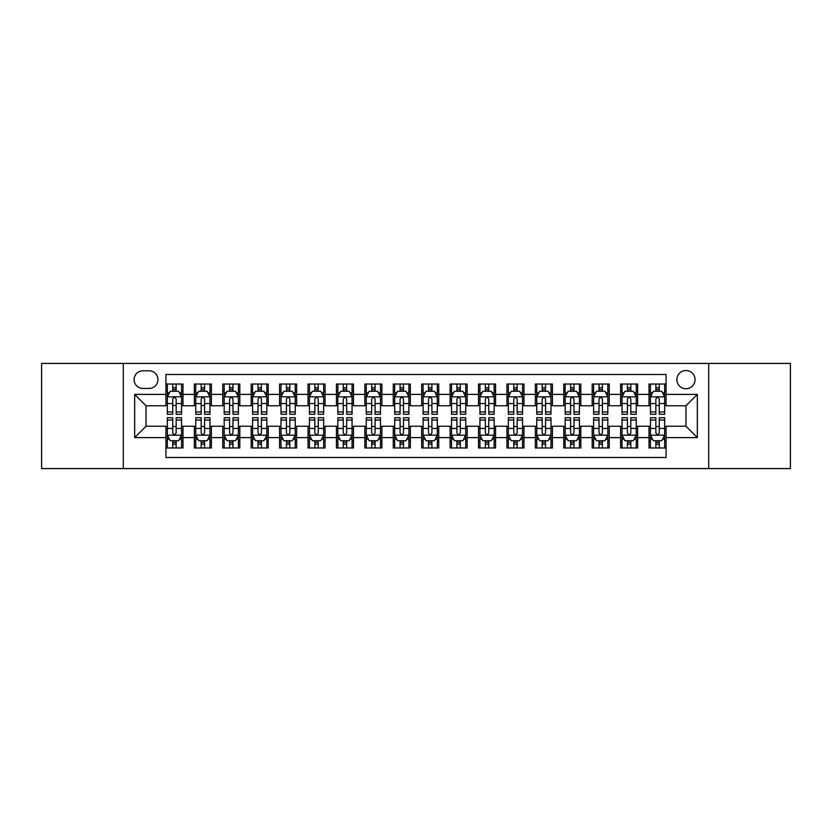 <?xml version="1.0" encoding="UTF-8"?>
<svg xmlns="http://www.w3.org/2000/svg" width="832" height="832" viewBox="0 0 832 832"><rect width="100%" height="100%" fill="white"/><g stroke="black" fill="none" stroke-linecap="round" stroke-linejoin="round"><path stroke-width="1.25" d="M685.963 370.531A9.09 9.09 0 0 0 676.874 379.621A9.09 9.09 0 0 0 685.963 388.721A9.09 9.09 0 0 0 695.063 379.621A9.09 9.09 0 0 0 685.963 370.531M708.698 468.572L790.4 468.572L790.4 363.428L708.698 363.428L708.698 468.572L123.302 468.572L123.302 363.428L41.6 363.428L41.6 468.572L123.302 468.572M666.078 384.03L649.022 384.03L649.022 394.399L637.655 394.399L637.655 405.766L649.022 405.766L649.022 394.399M637.655 394.399L637.655 384.03L620.61 384.03L620.61 394.399L609.242 394.399L609.242 405.766L620.61 405.766L620.61 394.399M609.242 394.399L609.242 384.03L592.186 384.03L592.186 394.399L580.819 394.399L580.819 405.766L592.186 405.766L592.186 394.399M580.819 394.399L580.819 384.03L563.774 384.03L563.774 394.399L552.406 394.399L552.406 405.766L563.774 405.766L563.774 394.399M552.406 394.399L552.406 384.03L535.35 384.03L535.35 394.399L523.983 394.399L523.983 405.766L535.35 405.766L535.35 394.399M523.983 394.399L523.983 384.03L506.938 384.03L506.938 394.399L495.57 394.399L495.57 405.766L506.938 405.766L506.938 394.399M495.57 394.399L495.57 384.03L478.514 384.03L478.514 394.399L467.147 394.399L467.147 405.766L478.514 405.766L478.514 394.399M467.147 394.399L467.147 384.03L450.102 384.03L450.102 394.399L438.734 394.399L438.734 405.766L450.102 405.766L450.102 394.399M438.734 394.399L438.734 384.03L421.678 384.03L421.678 394.399L410.322 394.399L410.322 405.766L421.678 405.766L421.678 394.399M410.322 394.399L410.322 384.03L393.266 384.03L393.266 394.399L381.898 394.399L381.898 405.766L393.266 405.766L393.266 394.399M381.898 394.399L381.898 384.03L364.853 384.03L364.853 394.399L353.486 394.399L353.486 405.766L364.853 405.766L364.853 394.399M353.486 394.399L353.486 384.03L336.43 384.03L336.43 394.399L325.062 394.399L325.062 405.766L336.43 405.766L336.43 394.399M325.062 394.399L325.062 384.03L308.017 384.03L308.017 394.399L296.65 394.399L296.65 405.766L308.017 405.766L308.017 394.399M296.65 394.399L296.65 384.03L279.594 384.03L279.594 394.399L268.226 394.399L268.226 405.766L279.594 405.766L279.594 394.399M268.226 394.399L268.226 384.03L251.181 384.03L251.181 394.399L239.814 394.399L239.814 405.766L251.181 405.766L251.181 394.399M239.814 394.399L239.814 384.03L222.758 384.03L222.758 394.399L211.39 394.399L211.39 405.766L222.758 405.766L222.758 394.399M211.39 394.399L211.39 384.03L194.345 384.03L194.345 405.766L182.978 405.766L182.978 384.03L165.922 384.03M165.922 447.97L182.978 447.97L182.978 426.234L194.345 426.234L194.345 447.97L211.39 447.97L211.39 426.234L222.758 426.234L222.758 437.601L211.39 437.601M222.758 437.601L222.758 447.97L239.814 447.97L239.814 426.234L251.181 426.234L251.181 437.601L239.814 437.601M251.181 437.601L251.181 447.97L268.226 447.97L268.226 426.234L279.594 426.234L279.594 437.601L268.226 437.601M279.594 437.601L279.594 447.97L296.65 447.97L296.65 426.234L308.017 426.234L308.017 437.601L296.65 437.601M308.017 437.601L308.017 447.97L325.062 447.97L325.062 426.234L336.43 426.234L336.43 437.601L325.062 437.601M336.43 437.601L336.43 447.97L353.486 447.97L353.486 426.234L364.853 426.234L364.853 437.601L353.486 437.601M364.853 437.601L364.853 447.97L381.898 447.97L381.898 426.234L393.266 426.234L393.266 437.601L381.898 437.601M393.266 437.601L393.266 447.97L410.322 447.97L410.322 426.234L421.678 426.234L421.678 437.601L410.322 437.601M421.678 437.601L421.678 447.97L438.734 447.97L438.734 426.234L450.102 426.234L450.102 437.601L438.734 437.601M450.102 437.601L450.102 447.97L467.147 447.97L467.147 426.234L478.514 426.234L478.514 437.601L467.147 437.601M478.514 437.601L478.514 447.97L495.57 447.97L495.57 426.234L506.938 426.234L506.938 437.601L495.57 437.601M506.938 437.601L506.938 447.97L523.983 447.97L523.983 426.234L535.35 426.234L535.35 437.601L523.983 437.601M535.35 437.601L535.35 447.97L552.406 447.97L552.406 426.234L563.774 426.234L563.774 437.601L552.406 437.601M563.774 437.601L563.774 447.97L580.819 447.97L580.819 426.234L592.186 426.234L592.186 437.601L580.819 437.601M592.186 437.601L592.186 447.97L609.242 447.97L609.242 426.234L620.61 426.234L620.61 437.601L609.242 437.601M620.61 437.601L620.61 447.97L637.655 447.97L637.655 426.234L649.022 426.234L649.022 437.601L637.655 437.601M142.906 388.44L149.157 388.44A8.809 8.809 0 0 0 157.966 379.621A8.809 8.809 0 0 0 149.157 370.812L142.906 370.812A8.809 8.809 0 0 0 134.098 379.621A8.809 8.809 0 0 0 142.906 388.44M708.698 363.428L123.302 363.428M666.078 394.399L666.078 374.514L165.922 374.514L165.922 405.766L146.037 405.766L146.037 426.234L165.922 426.234L165.922 457.486L666.078 457.486L666.078 426.234L685.963 426.234L685.963 405.766L666.078 405.766L666.078 394.399L697.33 394.399L697.33 437.601L666.078 437.601M165.922 437.601L134.67 437.601L134.67 394.399L165.922 394.399M649.022 437.601L649.022 447.97L666.078 447.97M165.922 391.134L167.346 391.134M172.744 391.134L176.155 391.134M181.553 391.134L182.978 391.134M165.922 405.486L167.346 405.486M172.744 405.486L176.155 405.486M181.553 405.486L182.978 405.486M165.922 426.514L167.346 426.514M172.744 426.514L176.155 426.514M181.553 426.514L182.978 426.514M165.922 440.866L167.346 440.866M172.744 440.866L176.155 440.866M181.553 440.866L182.978 440.866M194.345 405.486L195.77 405.486M201.167 405.486L204.578 405.486M209.976 405.486L211.39 405.486M194.345 391.134L195.77 391.134M201.167 391.134L204.578 391.134M209.976 391.134L211.39 391.134M194.345 426.514L195.77 426.514M201.167 426.514L204.578 426.514M209.976 426.514L211.39 426.514M194.345 440.866L195.77 440.866M201.167 440.866L204.578 440.866M209.976 440.866L211.39 440.866M222.758 426.514L224.182 426.514M229.58 426.514L232.991 426.514M238.389 426.514L239.814 426.514M222.758 440.866L224.182 440.866M229.58 440.866L232.991 440.866M238.389 440.866L239.814 440.866M222.758 391.134L224.182 391.134M229.58 391.134L232.991 391.134M238.389 391.134L239.814 391.134M222.758 405.486L224.182 405.486M229.58 405.486L232.991 405.486M238.389 405.486L239.814 405.486M251.181 426.514L252.595 426.514M258.003 426.514L261.404 426.514M266.812 426.514L268.226 426.514M251.181 440.866L252.595 440.866M258.003 440.866L261.404 440.866M266.812 440.866L268.226 440.866M251.181 391.134L252.595 391.134M258.003 391.134L261.404 391.134M266.812 391.134L268.226 391.134M251.181 405.486L252.595 405.486M258.003 405.486L261.404 405.486M266.812 405.486L268.226 405.486M279.594 426.514L281.018 426.514M286.416 426.514L289.827 426.514M295.225 426.514L296.65 426.514M279.594 440.866L281.018 440.866M286.416 440.866L289.827 440.866M295.225 440.866L296.65 440.866M279.594 391.134L281.018 391.134M286.416 391.134L289.827 391.134M295.225 391.134L296.65 391.134M279.594 405.486L281.018 405.486M286.416 405.486L289.827 405.486M295.225 405.486L296.65 405.486M308.017 426.514L309.431 426.514M314.829 426.514L318.24 426.514M323.648 426.514L325.062 426.514M308.017 440.866L309.431 440.866M314.829 440.866L318.24 440.866M323.648 440.866L325.062 440.866M308.017 391.134L309.431 391.134M314.829 391.134L318.24 391.134M323.648 391.134L325.062 391.134M308.017 405.486L309.431 405.486M314.829 405.486L318.24 405.486M323.648 405.486L325.062 405.486M336.43 426.514L337.854 426.514M343.252 426.514L346.663 426.514M352.061 426.514L353.486 426.514M336.43 440.866L337.854 440.866M343.252 440.866L346.663 440.866M352.061 440.866L353.486 440.866M336.43 391.134L337.854 391.134M343.252 391.134L346.663 391.134M352.061 391.134L353.486 391.134M336.43 405.486L337.854 405.486M343.252 405.486L346.663 405.486M352.061 405.486L353.486 405.486M364.853 426.514L366.267 426.514M371.665 426.514L375.076 426.514M380.474 426.514L381.898 426.514M364.853 440.866L366.267 440.866M371.665 440.866L375.076 440.866M380.474 440.866L381.898 440.866M364.853 391.134L366.267 391.134M371.665 391.134L375.076 391.134M380.474 391.134L381.898 391.134M364.853 405.486L366.267 405.486M371.665 405.486L375.076 405.486M380.474 405.486L381.898 405.486M393.266 426.514L394.69 426.514M400.088 426.514L403.499 426.514M408.897 426.514L410.322 426.514M393.266 440.866L394.69 440.866M400.088 440.866L403.499 440.866M408.897 440.866L410.322 440.866M393.266 391.134L394.69 391.134M400.088 391.134L403.499 391.134M408.897 391.134L410.322 391.134M393.266 405.486L394.69 405.486M400.088 405.486L403.499 405.486M408.897 405.486L410.322 405.486M421.678 426.514L423.103 426.514M428.501 426.514L431.912 426.514M437.31 426.514L438.734 426.514M421.678 440.866L423.103 440.866M428.501 440.866L431.912 440.866M437.31 440.866L438.734 440.866M421.678 391.134L423.103 391.134M428.501 391.134L431.912 391.134M437.31 391.134L438.734 391.134M421.678 405.486L423.103 405.486M428.501 405.486L431.912 405.486M437.31 405.486L438.734 405.486M450.102 426.514L451.526 426.514M456.924 426.514L460.335 426.514M465.733 426.514L467.147 426.514M450.102 440.866L451.526 440.866M456.924 440.866L460.335 440.866M465.733 440.866L467.147 440.866M450.102 391.134L451.526 391.134M456.924 391.134L460.335 391.134M465.733 391.134L467.147 391.134M450.102 405.486L451.526 405.486M456.924 405.486L460.335 405.486M465.733 405.486L467.147 405.486M478.514 426.514L479.939 426.514M485.337 426.514L488.748 426.514M494.146 426.514L495.57 426.514M478.514 440.866L479.939 440.866M485.337 440.866L488.748 440.866M494.146 440.866L495.57 440.866M478.514 391.134L479.939 391.134M485.337 391.134L488.748 391.134M494.146 391.134L495.57 391.134M478.514 405.486L479.939 405.486M485.337 405.486L488.748 405.486M494.146 405.486L495.57 405.486M506.938 426.514L508.352 426.514M513.76 426.514L517.171 426.514M522.569 426.514L523.983 426.514M506.938 440.866L508.352 440.866M513.76 440.866L517.171 440.866M522.569 440.866L523.983 440.866M506.938 391.134L508.352 391.134M513.76 391.134L517.171 391.134M522.569 391.134L523.983 391.134M506.938 405.486L508.352 405.486M513.76 405.486L517.171 405.486M522.569 405.486L523.983 405.486M535.35 426.514L536.775 426.514M542.173 426.514L545.584 426.514M550.982 426.514L552.406 426.514M535.35 440.866L536.775 440.866M542.173 440.866L545.584 440.866M550.982 440.866L552.406 440.866M535.35 391.134L536.775 391.134M542.173 391.134L545.584 391.134M550.982 391.134L552.406 391.134M535.35 405.486L536.775 405.486M542.173 405.486L545.584 405.486M550.982 405.486L552.406 405.486M563.774 426.514L565.188 426.514M570.596 426.514L573.997 426.514M579.405 426.514L580.819 426.514M563.774 440.866L565.188 440.866M570.596 440.866L573.997 440.866M579.405 440.866L580.819 440.866M563.774 391.134L565.188 391.134M570.596 391.134L573.997 391.134M579.405 391.134L580.819 391.134M563.774 405.486L565.188 405.486M570.596 405.486L573.997 405.486M579.405 405.486L580.819 405.486M592.186 426.514L593.611 426.514M599.009 426.514L602.42 426.514M607.818 426.514L609.242 426.514M592.186 440.866L593.611 440.866M599.009 440.866L602.42 440.866M607.818 440.866L609.242 440.866M592.186 391.134L593.611 391.134M599.009 391.134L602.42 391.134M607.818 391.134L609.242 391.134M592.186 405.486L593.611 405.486M599.009 405.486L602.42 405.486M607.818 405.486L609.242 405.486M620.61 426.514L622.024 426.514M627.422 426.514L630.833 426.514M636.23 426.514L637.655 426.514M620.61 440.866L622.024 440.866M627.422 440.866L630.833 440.866M636.23 440.866L637.655 440.866M620.61 391.134L622.024 391.134M627.422 391.134L630.833 391.134M636.23 391.134L637.655 391.134M620.61 405.486L622.024 405.486M627.422 405.486L630.833 405.486M636.23 405.486L637.655 405.486M649.022 426.514L650.447 426.514M655.845 426.514L659.256 426.514M664.654 426.514L666.078 426.514M649.022 440.866L650.447 440.866M655.845 440.866L659.256 440.866M664.654 440.866L666.078 440.866M649.022 391.134L650.447 391.134M655.845 391.134L659.256 391.134M664.654 391.134L666.078 391.134M649.022 405.486L650.447 405.486M655.845 405.486L659.256 405.486M664.654 405.486L666.078 405.486M146.037 405.766L134.67 394.399M146.037 426.234L134.67 437.601M697.33 394.399L685.963 405.766M697.33 437.601L685.963 426.234M176.155 387.722L172.744 387.722M181.553 411.975L176.155 411.975L176.155 414.294L181.553 414.294L181.553 396.958L178.714 391.279L170.186 391.279L167.346 396.958L167.346 414.294L172.744 414.294L172.744 411.975L167.346 411.975M167.346 396.958L167.346 384.03M181.553 396.958L181.553 384.03M172.744 391.279L172.744 384.03M176.155 384.03L176.155 391.279M176.155 411.975L176.155 399.09C175.022 396.906 173.888 396.906 172.744 399.09L172.744 411.975M172.744 444.278L176.155 444.278M167.346 420.025L172.744 420.025L172.744 417.706L167.346 417.706L167.346 435.042L170.186 440.721L178.714 440.721L181.553 435.042L181.553 417.706L176.155 417.706L176.155 420.025L181.553 420.025M181.553 435.042L181.553 447.97M167.346 435.042L167.346 447.97M176.155 440.721L176.155 447.97M172.744 447.97L172.744 440.721M172.744 420.025L172.744 432.91C173.878 435.094 175.022 435.094 176.155 432.91L176.155 420.025M204.578 387.722L201.167 387.722M209.976 411.975L204.578 411.975L204.578 414.294L209.976 414.294L209.976 396.958L207.137 391.279L198.609 391.279L195.77 396.958L195.77 414.294L201.167 414.294L201.167 411.975L195.77 411.975M195.77 396.958L195.77 384.03M209.976 396.958L209.976 384.03M201.167 391.279L201.167 384.03M204.578 384.03L204.578 391.279M204.578 411.975L204.578 399.09C203.434 396.906 202.301 396.906 201.167 399.09L201.167 411.975M232.991 387.722L229.58 387.722M238.389 411.975L232.991 411.975L232.991 414.294L238.389 414.294L238.389 396.958L235.55 391.279L227.022 391.279L224.182 396.958L224.182 414.294L229.58 414.294L229.58 411.975L224.182 411.975M224.182 396.958L224.182 384.03M238.389 396.958L238.389 384.03M229.58 391.279L229.58 384.03M232.991 384.03L232.991 391.279M232.991 411.975L232.991 399.09C231.858 396.906 230.724 396.906 229.58 399.09L229.58 411.975M261.404 387.722L258.003 387.722M266.812 411.975L261.404 411.975L261.404 414.294L266.812 414.294L266.812 396.958L263.962 391.279L255.445 391.279L252.595 396.958L252.595 414.294L258.003 414.294L258.003 411.975L252.595 411.975M252.595 396.958L252.595 384.03M266.812 396.958L266.812 384.03M258.003 391.279L258.003 384.03M261.404 384.03L261.404 391.279M261.404 411.975L261.404 399.09C260.27 396.906 259.137 396.906 258.003 399.09L258.003 411.975M289.827 387.722L286.416 387.722M295.225 411.975L289.827 411.975L289.827 414.294L295.225 414.294L295.225 396.958L292.386 391.279L283.858 391.279L281.018 396.958L281.018 414.294L286.416 414.294L286.416 411.975L281.018 411.975M281.018 396.958L281.018 384.03M295.225 396.958L295.225 384.03M286.416 391.279L286.416 384.03M289.827 384.03L289.827 391.279M289.827 411.975L289.827 399.09C288.694 396.906 287.55 396.906 286.416 399.09L286.416 411.975M201.167 444.278L204.578 444.278M195.77 420.025L201.167 420.025L201.167 417.706L195.77 417.706L195.77 435.042L198.609 440.721L207.137 440.721L209.976 435.042L209.976 417.706L204.578 417.706L204.578 420.025L209.976 420.025M209.976 435.042L209.976 447.97M195.77 435.042L195.77 447.97M204.578 440.721L204.578 447.97M201.167 447.97L201.167 440.721M201.167 420.025L201.167 432.91C202.301 435.094 203.434 435.094 204.578 432.91L204.578 420.025M229.58 444.278L232.991 444.278M224.182 420.025L229.58 420.025L229.58 417.706L224.182 417.706L224.182 435.042L227.022 440.721L235.55 440.721L238.389 435.042L238.389 417.706L232.991 417.706L232.991 420.025L238.389 420.025M238.389 435.042L238.389 447.97M224.182 435.042L224.182 447.97M232.991 440.721L232.991 447.97M229.58 447.97L229.58 440.721M229.58 420.025L229.58 432.91C230.714 435.094 231.858 435.094 232.991 432.91L232.991 420.025M258.003 444.278L261.404 444.278M252.595 420.025L258.003 420.025L258.003 417.706L252.595 417.706L252.595 435.042L255.445 440.721L263.962 440.721L266.812 435.042L266.812 417.706L261.404 417.706L261.404 420.025L266.812 420.025M266.812 435.042L266.812 447.97M252.595 435.042L252.595 447.97M261.404 440.721L261.404 447.97M258.003 447.97L258.003 440.721M258.003 420.025L258.003 432.91C259.137 435.094 260.27 435.094 261.404 432.91L261.404 420.025M286.416 444.278L289.827 444.278M281.018 420.025L286.416 420.025L286.416 417.706L281.018 417.706L281.018 435.042L283.858 440.721L292.386 440.721L295.225 435.042L295.225 417.706L289.827 417.706L289.827 420.025L295.225 420.025M295.225 435.042L295.225 447.97M281.018 435.042L281.018 447.97M289.827 440.721L289.827 447.97M286.416 447.97L286.416 440.721M286.416 420.025L286.416 432.91C287.55 435.094 288.683 435.094 289.827 432.91L289.827 420.025M318.24 387.722L314.829 387.722M323.648 411.975L318.24 411.975L318.24 414.294L323.648 414.294L323.648 396.958L320.798 391.279L312.281 391.279L309.431 396.958L309.431 414.294L314.829 414.294L314.829 411.975L309.431 411.975M309.431 396.958L309.431 384.03M323.648 396.958L323.648 384.03M314.829 391.279L314.829 384.03M318.24 384.03L318.24 391.279M318.24 411.975L318.24 399.09C317.106 396.906 315.973 396.906 314.829 399.09L314.829 411.975M314.829 444.278L318.24 444.278M309.431 420.025L314.829 420.025L314.829 417.706L309.431 417.706L309.431 435.042L312.281 440.721L320.798 440.721L323.648 435.042L323.648 417.706L318.24 417.706L318.24 420.025L323.648 420.025M323.648 435.042L323.648 447.97M309.431 435.042L309.431 447.97M318.24 440.721L318.24 447.97M314.829 447.97L314.829 440.721M314.829 420.025L314.829 432.91C315.973 435.094 317.106 435.094 318.24 432.91L318.24 420.025M346.663 387.722L343.252 387.722M352.061 411.975L346.663 411.975L346.663 414.294L352.061 414.294L352.061 396.958L349.222 391.279L340.694 391.279L337.854 396.958L337.854 414.294L343.252 414.294L343.252 411.975L337.854 411.975M337.854 396.958L337.854 384.03M352.061 396.958L352.061 384.03M343.252 391.279L343.252 384.03M346.663 384.03L346.663 391.279M346.663 411.975L346.663 399.09C345.53 396.906 344.386 396.906 343.252 399.09L343.252 411.975M343.252 444.278L346.663 444.278M337.854 420.025L343.252 420.025L343.252 417.706L337.854 417.706L337.854 435.042L340.694 440.721L349.222 440.721L352.061 435.042L352.061 417.706L346.663 417.706L346.663 420.025L352.061 420.025M352.061 435.042L352.061 447.97M337.854 435.042L337.854 447.97M346.663 440.721L346.663 447.97M343.252 447.97L343.252 440.721M343.252 420.025L343.252 432.91C344.386 435.094 345.519 435.094 346.663 432.91L346.663 420.025M375.076 387.722L371.665 387.722M380.474 411.975L375.076 411.975L375.076 414.294L380.474 414.294L380.474 396.958L377.634 391.279L369.106 391.279L366.267 396.958L366.267 414.294L371.665 414.294L371.665 411.975L366.267 411.975M366.267 396.958L366.267 384.03M380.474 396.958L380.474 384.03M371.665 391.279L371.665 384.03M375.076 384.03L375.076 391.279M375.076 411.975L375.076 399.09C373.942 396.906 372.809 396.906 371.665 399.09L371.665 411.975M371.665 444.278L375.076 444.278M366.267 420.025L371.665 420.025L371.665 417.706L366.267 417.706L366.267 435.042L369.106 440.721L377.634 440.721L380.474 435.042L380.474 417.706L375.076 417.706L375.076 420.025L380.474 420.025M380.474 435.042L380.474 447.97M366.267 435.042L366.267 447.97M375.076 440.721L375.076 447.97M371.665 447.97L371.665 440.721M371.665 420.025L371.665 432.91C372.809 435.094 373.942 435.094 375.076 432.91L375.076 420.025M403.499 387.722L400.088 387.722M408.897 411.975L403.499 411.975L403.499 414.294L408.897 414.294L408.897 396.958L406.058 391.279L397.53 391.279L394.69 396.958L394.69 414.294L400.088 414.294L400.088 411.975L394.69 411.975M394.69 396.958L394.69 384.03M408.897 396.958L408.897 384.03M400.088 391.279L400.088 384.03M403.499 384.03L403.499 391.279M403.499 411.975L403.499 399.09C402.366 396.906 401.222 396.906 400.088 399.09L400.088 411.975M400.088 444.278L403.499 444.278M394.69 420.025L400.088 420.025L400.088 417.706L394.69 417.706L394.69 435.042L397.53 440.721L406.058 440.721L408.897 435.042L408.897 417.706L403.499 417.706L403.499 420.025L408.897 420.025M408.897 435.042L408.897 447.97M394.69 435.042L394.69 447.97M403.499 440.721L403.499 447.97M400.088 447.97L400.088 440.721M400.088 420.025L400.088 432.91C401.222 435.094 402.355 435.094 403.499 432.91L403.499 420.025M431.912 387.722L428.501 387.722M437.31 411.975L431.912 411.975L431.912 414.294L437.31 414.294L437.31 396.958L434.47 391.279L425.942 391.279L423.103 396.958L423.103 414.294L428.501 414.294L428.501 411.975L423.103 411.975M423.103 396.958L423.103 384.03M437.31 396.958L437.31 384.03M428.501 391.279L428.501 384.03M431.912 384.03L431.912 391.279M431.912 411.975L431.912 399.09C430.778 396.906 429.645 396.906 428.501 399.09L428.501 411.975M460.335 387.722L456.924 387.722M465.733 411.975L460.335 411.975L460.335 414.294L465.733 414.294L465.733 396.958L462.894 391.279L454.366 391.279L451.526 396.958L451.526 414.294L456.924 414.294L456.924 411.975L451.526 411.975M451.526 396.958L451.526 384.03M465.733 396.958L465.733 384.03M456.924 391.279L456.924 384.03M460.335 384.03L460.335 391.279M460.335 411.975L460.335 399.09C459.191 396.906 458.058 396.906 456.924 399.09L456.924 411.975M488.748 387.722L485.337 387.722M494.146 411.975L488.748 411.975L488.748 414.294L494.146 414.294L494.146 396.958L491.306 391.279L482.778 391.279L479.939 396.958L479.939 414.294L485.337 414.294L485.337 411.975L479.939 411.975M479.939 396.958L479.939 384.03M494.146 396.958L494.146 384.03M485.337 391.279L485.337 384.03M488.748 384.03L488.748 391.279M488.748 411.975L488.748 399.09C487.614 396.906 486.481 396.906 485.337 399.09L485.337 411.975M517.171 387.722L513.76 387.722M522.569 411.975L517.171 411.975L517.171 414.294L522.569 414.294L522.569 396.958L519.719 391.279L511.202 391.279L508.352 396.958L508.352 414.294L513.76 414.294L513.76 411.975L508.352 411.975M508.352 396.958L508.352 384.03M522.569 396.958L522.569 384.03M513.76 391.279L513.76 384.03M517.171 384.03L517.171 391.279M517.171 411.975L517.171 399.09C516.027 396.906 514.894 396.906 513.76 399.09L513.76 411.975M545.584 387.722L542.173 387.722M550.982 411.975L545.584 411.975L545.584 414.294L550.982 414.294L550.982 396.958L548.142 391.279L539.614 391.279L536.775 396.958L536.775 414.294L542.173 414.294L542.173 411.975L536.775 411.975M536.775 396.958L536.775 384.03M550.982 396.958L550.982 384.03M542.173 391.279L542.173 384.03M545.584 384.03L545.584 391.279M545.584 411.975L545.584 399.09C544.45 396.906 543.317 396.906 542.173 399.09L542.173 411.975M573.997 387.722L570.596 387.722M579.405 411.975L573.997 411.975L573.997 414.294L579.405 414.294L579.405 396.958L576.555 391.279L568.038 391.279L565.188 396.958L565.188 414.294L570.596 414.294L570.596 411.975L565.188 411.975M565.188 396.958L565.188 384.03M579.405 396.958L579.405 384.03M570.596 391.279L570.596 384.03M573.997 384.03L573.997 391.279M573.997 411.975L573.997 399.09C572.863 396.906 571.73 396.906 570.596 399.09L570.596 411.975M602.42 387.722L599.009 387.722M607.818 411.975L602.42 411.975L602.42 414.294L607.818 414.294L607.818 396.958L604.978 391.279L596.45 391.279L593.611 396.958L593.611 414.294L599.009 414.294L599.009 411.975L593.611 411.975M593.611 396.958L593.611 384.03M607.818 396.958L607.818 384.03M599.009 391.279L599.009 384.03M602.42 384.03L602.42 391.279M602.42 411.975L602.42 399.09C601.286 396.906 600.142 396.906 599.009 399.09L599.009 411.975M630.833 387.722L627.422 387.722M636.23 411.975L630.833 411.975L630.833 414.294L636.23 414.294L636.23 396.958L633.391 391.279L624.863 391.279L622.024 396.958L622.024 414.294L627.422 414.294L627.422 411.975L622.024 411.975M622.024 396.958L622.024 384.03M636.23 396.958L636.23 384.03M627.422 391.279L627.422 384.03M630.833 384.03L630.833 391.279M630.833 411.975L630.833 399.09C629.699 396.906 628.566 396.906 627.422 399.09L627.422 411.975M659.256 387.722L655.845 387.722M664.654 411.975L659.256 411.975L659.256 414.294L664.654 414.294L664.654 396.958L661.814 391.279L653.286 391.279L650.447 396.958L650.447 414.294L655.845 414.294L655.845 411.975L650.447 411.975M650.447 396.958L650.447 384.03M664.654 396.958L664.654 384.03M655.845 391.279L655.845 384.03M659.256 384.03L659.256 391.279M659.256 411.975L659.256 399.09C658.122 396.906 656.978 396.906 655.845 399.09L655.845 411.975M428.501 444.278L431.912 444.278M423.103 420.025L428.501 420.025L428.501 417.706L423.103 417.706L423.103 435.042L425.942 440.721L434.47 440.721L437.31 435.042L437.31 417.706L431.912 417.706L431.912 420.025L437.31 420.025M437.31 435.042L437.31 447.97M423.103 435.042L423.103 447.97M431.912 440.721L431.912 447.97M428.501 447.97L428.501 440.721M428.501 420.025L428.501 432.91C429.634 435.094 430.778 435.094 431.912 432.91L431.912 420.025M456.924 444.278L460.335 444.278M451.526 420.025L456.924 420.025L456.924 417.706L451.526 417.706L451.526 435.042L454.366 440.721L462.894 440.721L465.733 435.042L465.733 417.706L460.335 417.706L460.335 420.025L465.733 420.025M465.733 435.042L465.733 447.97M451.526 435.042L451.526 447.97M460.335 440.721L460.335 447.97M456.924 447.97L456.924 440.721M456.924 420.025L456.924 432.91C458.058 435.094 459.191 435.094 460.335 432.91L460.335 420.025M485.337 444.278L488.748 444.278M479.939 420.025L485.337 420.025L485.337 417.706L479.939 417.706L479.939 435.042L482.778 440.721L491.306 440.721L494.146 435.042L494.146 417.706L488.748 417.706L488.748 420.025L494.146 420.025M494.146 435.042L494.146 447.97M479.939 435.042L479.939 447.97M488.748 440.721L488.748 447.97M485.337 447.97L485.337 440.721M485.337 420.025L485.337 432.91C486.47 435.094 487.614 435.094 488.748 432.91L488.748 420.025M513.76 444.278L517.171 444.278M508.352 420.025L513.76 420.025L513.76 417.706L508.352 417.706L508.352 435.042L511.202 440.721L519.719 440.721L522.569 435.042L522.569 417.706L517.171 417.706L517.171 420.025L522.569 420.025M522.569 435.042L522.569 447.97M508.352 435.042L508.352 447.97M517.171 440.721L517.171 447.97M513.76 447.97L513.76 440.721M513.76 420.025L513.76 432.91C514.894 435.094 516.027 435.094 517.171 432.91L517.171 420.025M542.173 444.278L545.584 444.278M536.775 420.025L542.173 420.025L542.173 417.706L536.775 417.706L536.775 435.042L539.614 440.721L548.142 440.721L550.982 435.042L550.982 417.706L545.584 417.706L545.584 420.025L550.982 420.025M550.982 435.042L550.982 447.97M536.775 435.042L536.775 447.97M545.584 440.721L545.584 447.97M542.173 447.97L542.173 440.721M542.173 420.025L542.173 432.91C543.306 435.094 544.45 435.094 545.584 432.91L545.584 420.025M570.596 444.278L573.997 444.278M565.188 420.025L570.596 420.025L570.596 417.706L565.188 417.706L565.188 435.042L568.038 440.721L576.555 440.721L579.405 435.042L579.405 417.706L573.997 417.706L573.997 420.025L579.405 420.025M579.405 435.042L579.405 447.97M565.188 435.042L565.188 447.97M573.997 440.721L573.997 447.97M570.596 447.97L570.596 440.721M570.596 420.025L570.596 432.91C571.73 435.094 572.863 435.094 573.997 432.91L573.997 420.025M599.009 444.278L602.42 444.278M593.611 420.025L599.009 420.025L599.009 417.706L593.611 417.706L593.611 435.042L596.45 440.721L604.978 440.721L607.818 435.042L607.818 417.706L602.42 417.706L602.42 420.025L607.818 420.025M607.818 435.042L607.818 447.97M593.611 435.042L593.611 447.97M602.42 440.721L602.42 447.97M599.009 447.97L599.009 440.721M599.009 420.025L599.009 432.91C600.142 435.094 601.276 435.094 602.42 432.91L602.42 420.025M627.422 444.278L630.833 444.278M622.024 420.025L627.422 420.025L627.422 417.706L622.024 417.706L622.024 435.042L624.863 440.721L633.391 440.721L636.23 435.042L636.23 417.706L630.833 417.706L630.833 420.025L636.23 420.025M636.23 435.042L636.23 447.97M622.024 435.042L622.024 447.97M630.833 440.721L630.833 447.97M627.422 447.97L627.422 440.721M627.422 420.025L627.422 432.91C628.566 435.094 629.699 435.094 630.833 432.91L630.833 420.025M655.845 444.278L659.256 444.278M650.447 420.025L655.845 420.025L655.845 417.706L650.447 417.706L650.447 435.042L653.286 440.721L661.814 440.721L664.654 435.042L664.654 417.706L659.256 417.706L659.256 420.025L664.654 420.025M664.654 435.042L664.654 447.97M650.447 435.042L650.447 447.97M659.256 440.721L659.256 447.97M655.845 447.97L655.845 440.721M655.845 420.025L655.845 432.91C656.978 435.094 658.112 435.094 659.256 432.91L659.256 420.025M194.345 437.601L182.978 437.601M194.345 394.399L182.978 394.399M181.48 396.822L167.419 396.822M167.346 392.839L169.406 392.839M179.494 392.839L181.553 392.839M172.744 403.551L167.346 403.551M181.553 403.551L176.155 403.551M176.155 389.532L172.744 389.532M167.419 435.178L181.48 435.178M181.553 439.161L179.494 439.161M169.406 439.161L167.346 439.161M176.155 428.449L181.553 428.449M167.346 428.449L172.744 428.449M172.744 442.468L176.155 442.468M209.903 396.822L195.832 396.822M195.77 392.839L197.829 392.839M207.917 392.839L209.976 392.839M201.167 403.551L195.77 403.551M209.976 403.551L204.578 403.551M204.578 389.532L201.167 389.532M238.316 396.822L224.255 396.822M224.182 392.839L226.242 392.839M236.33 392.839L238.389 392.839M229.58 403.551L224.182 403.551M238.389 403.551L232.991 403.551M232.991 389.532L229.58 389.532M266.739 396.822L252.668 396.822M252.595 392.839L254.654 392.839M264.753 392.839L266.812 392.839M258.003 403.551L252.595 403.551M266.812 403.551L261.404 403.551M261.404 389.532L258.003 389.532M295.152 396.822L281.091 396.822M281.018 392.839L283.078 392.839M293.166 392.839L295.225 392.839M286.416 403.551L281.018 403.551M295.225 403.551L289.827 403.551M289.827 389.532L286.416 389.532M195.832 435.178L209.903 435.178M209.976 439.161L207.917 439.161M197.829 439.161L195.77 439.161M204.578 428.449L209.976 428.449M195.77 428.449L201.167 428.449M201.167 442.468L204.578 442.468M224.255 435.178L238.316 435.178M238.389 439.161L236.33 439.161M226.242 439.161L224.182 439.161M232.991 428.449L238.389 428.449M224.182 428.449L229.58 428.449M229.58 442.468L232.991 442.468M252.668 435.178L266.739 435.178M266.812 439.161L264.753 439.161M254.654 439.161L252.595 439.161M261.404 428.449L266.812 428.449M252.595 428.449L258.003 428.449M258.003 442.468L261.404 442.468M281.091 435.178L295.152 435.178M295.225 439.161L293.166 439.161M283.078 439.161L281.018 439.161M289.827 428.449L295.225 428.449M281.018 428.449L286.416 428.449M286.416 442.468L289.827 442.468M323.575 396.822L309.504 396.822M309.431 392.839L311.49 392.839M321.578 392.839L323.648 392.839M314.829 403.551L309.431 403.551M323.648 403.551L318.24 403.551M318.24 389.532L314.829 389.532M309.504 435.178L323.575 435.178M323.648 439.161L321.578 439.161M311.49 439.161L309.431 439.161M318.24 428.449L323.648 428.449M309.431 428.449L314.829 428.449M314.829 442.468L318.24 442.468M351.988 396.822L337.927 396.822M337.854 392.839L339.914 392.839M350.002 392.839L352.061 392.839M343.252 403.551L337.854 403.551M352.061 403.551L346.663 403.551M346.663 389.532L343.252 389.532M337.927 435.178L351.988 435.178M352.061 439.161L350.002 439.161M339.914 439.161L337.854 439.161M346.663 428.449L352.061 428.449M337.854 428.449L343.252 428.449M343.252 442.468L346.663 442.468M380.411 396.822L366.34 396.822M366.267 392.839L368.326 392.839M378.414 392.839L380.474 392.839M371.665 403.551L366.267 403.551M380.474 403.551L375.076 403.551M375.076 389.532L371.665 389.532M366.34 435.178L380.411 435.178M380.474 439.161L378.414 439.161M368.326 439.161L366.267 439.161M375.076 428.449L380.474 428.449M366.267 428.449L371.665 428.449M371.665 442.468L375.076 442.468M408.824 396.822L394.753 396.822M394.69 392.839L396.75 392.839M406.838 392.839L408.897 392.839M400.088 403.551L394.69 403.551M408.897 403.551L403.499 403.551M403.499 389.532L400.088 389.532M394.753 435.178L408.824 435.178M408.897 439.161L406.838 439.161M396.75 439.161L394.69 439.161M403.499 428.449L408.897 428.449M394.69 428.449L400.088 428.449M400.088 442.468L403.499 442.468M437.247 396.822L423.176 396.822M423.103 392.839L425.162 392.839M435.25 392.839L437.31 392.839M428.501 403.551L423.103 403.551M437.31 403.551L431.912 403.551M431.912 389.532L428.501 389.532M465.66 396.822L451.589 396.822M451.526 392.839L453.586 392.839M463.674 392.839L465.733 392.839M456.924 403.551L451.526 403.551M465.733 403.551L460.335 403.551M460.335 389.532L456.924 389.532M494.073 396.822L480.012 396.822M479.939 392.839L481.998 392.839M492.086 392.839L494.146 392.839M485.337 403.551L479.939 403.551M494.146 403.551L488.748 403.551M488.748 389.532L485.337 389.532M522.496 396.822L508.425 396.822M508.352 392.839L510.422 392.839M520.51 392.839L522.569 392.839M513.76 403.551L508.352 403.551M522.569 403.551L517.171 403.551M517.171 389.532L513.76 389.532M550.909 396.822L536.848 396.822M536.775 392.839L538.834 392.839M548.922 392.839L550.982 392.839M542.173 403.551L536.775 403.551M550.982 403.551L545.584 403.551M545.584 389.532L542.173 389.532M579.332 396.822L565.261 396.822M565.188 392.839L567.247 392.839M577.346 392.839L579.405 392.839M570.596 403.551L565.188 403.551M579.405 403.551L573.997 403.551M573.997 389.532L570.596 389.532M607.745 396.822L593.684 396.822M593.611 392.839L595.67 392.839M605.758 392.839L607.818 392.839M599.009 403.551L593.611 403.551M607.818 403.551L602.42 403.551M602.42 389.532L599.009 389.532M636.168 396.822L622.097 396.822M622.024 392.839L624.083 392.839M634.171 392.839L636.23 392.839M627.422 403.551L622.024 403.551M636.23 403.551L630.833 403.551M630.833 389.532L627.422 389.532M664.581 396.822L650.52 396.822M650.447 392.839L652.506 392.839M662.594 392.839L664.654 392.839M655.845 403.551L650.447 403.551M664.654 403.551L659.256 403.551M659.256 389.532L655.845 389.532M423.176 435.178L437.247 435.178M437.31 439.161L435.25 439.161M425.162 439.161L423.103 439.161M431.912 428.449L437.31 428.449M423.103 428.449L428.501 428.449M428.501 442.468L431.912 442.468M451.589 435.178L465.66 435.178M465.733 439.161L463.674 439.161M453.586 439.161L451.526 439.161M460.335 428.449L465.733 428.449M451.526 428.449L456.924 428.449M456.924 442.468L460.335 442.468M480.012 435.178L494.073 435.178M494.146 439.161L492.086 439.161M481.998 439.161L479.939 439.161M488.748 428.449L494.146 428.449M479.939 428.449L485.337 428.449M485.337 442.468L488.748 442.468M508.425 435.178L522.496 435.178M522.569 439.161L520.51 439.161M510.422 439.161L508.352 439.161M517.171 428.449L522.569 428.449M508.352 428.449L513.76 428.449M513.76 442.468L517.171 442.468M536.848 435.178L550.909 435.178M550.982 439.161L548.922 439.161M538.834 439.161L536.775 439.161M545.584 428.449L550.982 428.449M536.775 428.449L542.173 428.449M542.173 442.468L545.584 442.468M565.261 435.178L579.332 435.178M579.405 439.161L577.346 439.161M567.247 439.161L565.188 439.161M573.997 428.449L579.405 428.449M565.188 428.449L570.596 428.449M570.596 442.468L573.997 442.468M593.684 435.178L607.745 435.178M607.818 439.161L605.758 439.161M595.67 439.161L593.611 439.161M602.42 428.449L607.818 428.449M593.611 428.449L599.009 428.449M599.009 442.468L602.42 442.468M622.097 435.178L636.168 435.178M636.23 439.161L634.171 439.161M624.083 439.161L622.024 439.161M630.833 428.449L636.23 428.449M622.024 428.449L627.422 428.449M627.422 442.468L630.833 442.468M650.52 435.178L664.581 435.178M664.654 439.161L662.594 439.161M652.506 439.161L650.447 439.161M659.256 428.449L664.654 428.449M650.447 428.449L655.845 428.449M655.845 442.468L659.256 442.468"/></g></svg>
